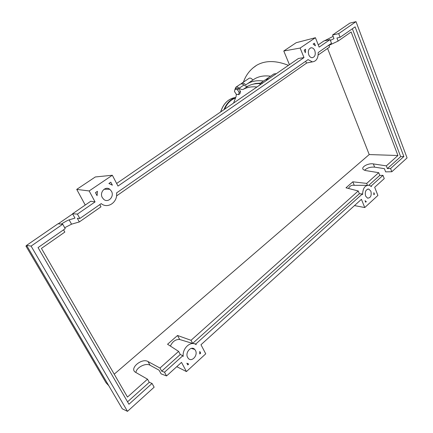 <?xml version="1.0" encoding="UTF-8"?>
<svg xmlns="http://www.w3.org/2000/svg" width="433" height="433" viewBox="0 0 433 433"><rect width="100%" height="100%" fill="white"/><g stroke="black" fill="none" stroke-linecap="round" stroke-linejoin="round"><path stroke-width="0.65" d="M260.509 83.125L255.632 83.466L251.47 84.635M235.011 89.187L237.354 89.604L239.151 92.353L238.594 94.659L236.256 94.226L234.47 91.498L235.011 89.187L236.369 88.272L238.713 88.684L237.354 89.604M238.713 88.684L240.504 91.428L239.151 92.353M240.504 91.428L239.942 93.734L238.594 94.659M243.406 89.268L248.071 86.091C246.848 86.66 245.468 86.297 243.931 85.003L239.265 88.153C240.808 89.458 242.188 89.831 243.406 89.268C247.216 87.195 251.708 86.438 256.893 87.001L256.937 87.006M248.071 86.091C251.508 84.213 255.513 83.396 260.087 83.634M259.638 85.149L260.769 82.941L262.955 82.865M233.587 103.059L236.05 96.624L236.369 94.248M240.315 84.229L240.472 84.126C241.473 83.618 242.626 83.91 243.931 85.003M265.315 79.824L267.697 79.607M234.881 89.739L235.812 87.26C236.808 86.757 237.955 87.055 239.265 88.153M273.797 74.005L276.395 73.626M266.073 79.461L266.685 78.882L268.877 78.795M249.127 78.303L249.273 78.2C250.323 77.761 251.519 78.384 252.867 80.062L254.636 78.871C259.058 76.251 264.374 75.364 270.565 76.219M241.051 83.91L241.63 83.347C242.891 82.768 244.261 83.282 245.738 84.89L247.519 83.693C251.957 81.063 257.294 80.181 263.535 81.041M370.897 191.234C371.763 195.646 370.653 197.951 367.574 198.157L365.593 196.046C364.721 191.657 365.815 189.34 368.873 189.097L370.897 191.234M195.44 350.394C198.33 355.282 191.646 362.654 188.214 358.28L187.651 357.458C184.756 352.581 191.364 345.253 194.79 349.463L195.44 350.394M314.829 50.661C315.852 54.634 314.964 56.988 312.171 57.73C310.715 57.643 309.584 56.68 308.772 54.85C307.749 50.91 308.61 48.545 311.359 47.76C312.853 47.819 314.012 48.788 314.829 50.661M111.481 191.256C114.572 196.501 108.185 203.304 103.774 199.38L102.312 197.594C99.254 192.436 105.376 185.692 109.787 189.275L111.481 191.256M152.048 383.443L128.953 404.249L38.044 247.584L65.221 228.667L62.736 224.24L31.089 246.101L127.491 411.35L154.148 387.189L152.048 383.443L149.277 382.317L147.507 379.178L135.421 372.234C129.066 368.494 141.84 357.734 147.978 361.523L159.977 368.045L161.698 371.168L164.508 372.212L166.559 375.941L161.119 373.874L159.079 370.188L150.045 365.236C145.813 362.589 136.178 367.552 135.93 372.532M61.264 224.099C64.82 221.858 67.451 220.451 69.145 219.867L74.963 218.108L72.56 213.761L77.426 214.091L79.845 218.486L77.318 218.292L79.331 221.94L71.542 224.175L64.69 227.72M62.736 224.24L57.99 223.785L26.602 245.359L122.29 408.806L127.491 411.35M147.507 379.178L127.475 397.072L41.438 248.423L64.82 232.083L63.554 229.831M159.977 368.045L178.618 351.396L180.274 354.486L182.834 355.704L164.508 372.212M166.559 375.941L181.503 362.394L186.444 371.579L205.735 353.837L200.977 344.738L361.42 199.31L364.754 207.548L377.912 195.445L374.68 187.289L384.25 178.613L382.978 175.36L371.184 185.984L371.433 186.618L369.333 185.308C365.057 185.059 362.805 188.155 362.589 194.596L362.329 193.962L195.84 343.981L192.647 343.385L191.029 340.311L177.535 335.483L167.555 344.24L178.618 351.396M191.029 340.311L358.237 190.969L345.983 187.814L352.83 181.806L366.691 183.413L378.713 172.675L365.733 170.591L363.444 169.687C360.326 167.392 368.034 162.927 373.354 163.912L386.333 165.871L397.932 155.512L369.219 154.559L327.565 48.442M114.22 374.172L369.219 154.559M180.274 354.486L161.698 371.168M330.374 40.383L333.978 38.656L332.566 35.008L338.687 33.622L340.105 37.303L336.939 38.001L338.124 41.065L351.147 31.961L397.932 155.512M338.124 41.065L328.912 45.411M318.168 55.013L329.556 47.056L328.815 45.162M116.531 195.943L306.477 63.186L305.693 61.259M79.331 221.94L100.981 206.812L99.796 204.598M79.845 218.486L101.225 203.607C107.801 209.231 117.955 202.005 116.553 192.934L308.047 59.619L312.404 61.876C316.35 61.318 318.277 58.211 318.185 52.561L331.505 43.289L330.06 39.582L319.148 47.121L315.419 37.709L300.139 48.058L303.998 57.584L117.993 186.071L112.331 175.251L89.16 190.948L95.065 201.908L77.426 214.091M110.81 182.185L112.385 185.183L108.894 183.489L110.81 182.185M304.269 50.114L305.563 49.232L305.33 52.745L304.269 50.114M314.401 43.197L315.44 45.806L313.135 44.063L314.401 43.197M95.46 192.663L97.42 191.326L97.079 195.689L95.46 192.663M195.84 343.981L196.214 344.684C190.818 340.522 182.179 348.181 183.213 356.413L182.834 355.704M187.765 364.905L186.861 363.222L188.696 364.05L187.765 364.905M366.286 201.626L365.658 202.2L365.051 200.706L366.286 201.626L365.403 201.572M373.82 194.736L373.847 192.685L374.437 194.173L373.82 194.736M200.647 353.122L199.737 353.956L199.77 351.45L200.647 353.122L199.808 352.955M31.089 246.101L26.602 245.359M95.065 201.908L90.768 201.248L72.56 213.761M382.978 175.36L379.784 175.403L378.713 172.675M386.333 165.871L387.383 168.583L390.582 168.507L391.827 171.744L385.635 171.869L384.39 168.654L374.621 167.143C370.312 166.851 366.968 167.907 364.586 170.31M330.06 39.582L323.954 40.929L318.25 44.853M391.827 171.744L407.074 157.921L356.018 21.65L338.687 33.622M356.018 21.65L349.864 23.117L332.566 35.008M340.105 37.303L355.103 26.862L403.859 156.54L390.582 168.507M352.365 28.767L400.655 156.67L403.859 156.54M400.655 156.67L387.383 168.583M366.691 183.413L367.422 185.248M379.784 175.403L368.867 185.205M373.863 194.146L374.437 194.173M362.329 193.962L359.358 193.74L358.237 190.969M149.277 382.317L127.546 401.824M177.535 335.483L179.679 339.499C175.641 339.25 172.545 341.442 170.396 346.075M179.679 339.499L193.145 343.591M371.184 185.984L370.735 186.011M354.259 185.324L352.83 181.806M367.184 185.313L354.037 185.324C351.791 184.826 349.934 185.865 348.462 188.452M359.358 193.74L192.647 343.385M187.944 363.796L186.996 363.471M89.16 190.948L76.728 189.389L85.247 205.042M76.728 189.389L95.325 176.962L112.331 175.251M300.139 48.058L283.777 51.002L289.428 64.669M283.777 51.002L296.199 42.699L315.419 37.709M303.998 57.584L298.418 58.487L116.629 183.468M176.778 366.675L186.444 371.579M108.748 385.679L106.053 382.783L25.926 246.036L27.068 246.155M364.754 207.548L354.486 205.594M333.101 36.388L324.425 40.826M109.084 188.848L108.477 189.264M72.641 213.907L58.249 223.807M26.689 245.511L25.926 246.036M259.648 85.106L256.893 87.001M252.71 68.154L256.623 65.291C265.212 60.333 275.816 60.349 288.443 65.345M223.948 109.684C226.421 103.422 230.275 99.411 235.503 97.652M235.287 98.102C230.54 99.866 226.979 103.579 224.608 109.23M235.579 97.501C228.478 98.583 223.52 103.39 220.706 111.914M150.045 365.236L147.978 361.523M71.542 224.175L69.145 219.867M374.621 167.143L373.354 163.912M240.472 84.126L235.812 87.26M265.505 79.688L260.769 82.941M274.029 73.843L266.685 78.882M254.636 78.871L247.519 83.693M249.273 78.2L241.63 83.347M256.623 65.291C250.317 69.329 245.917 74.941 243.427 82.135M220.635 111.963C223.098 104.277 227.466 99.563 233.744 97.82M306.412 63.029L312.404 61.876M104.099 189.237L109.787 189.275M310.483 47.949L311.359 47.76M191.267 348.376L194.79 349.463M367.687 189.091L368.873 189.097"/></g></svg>
